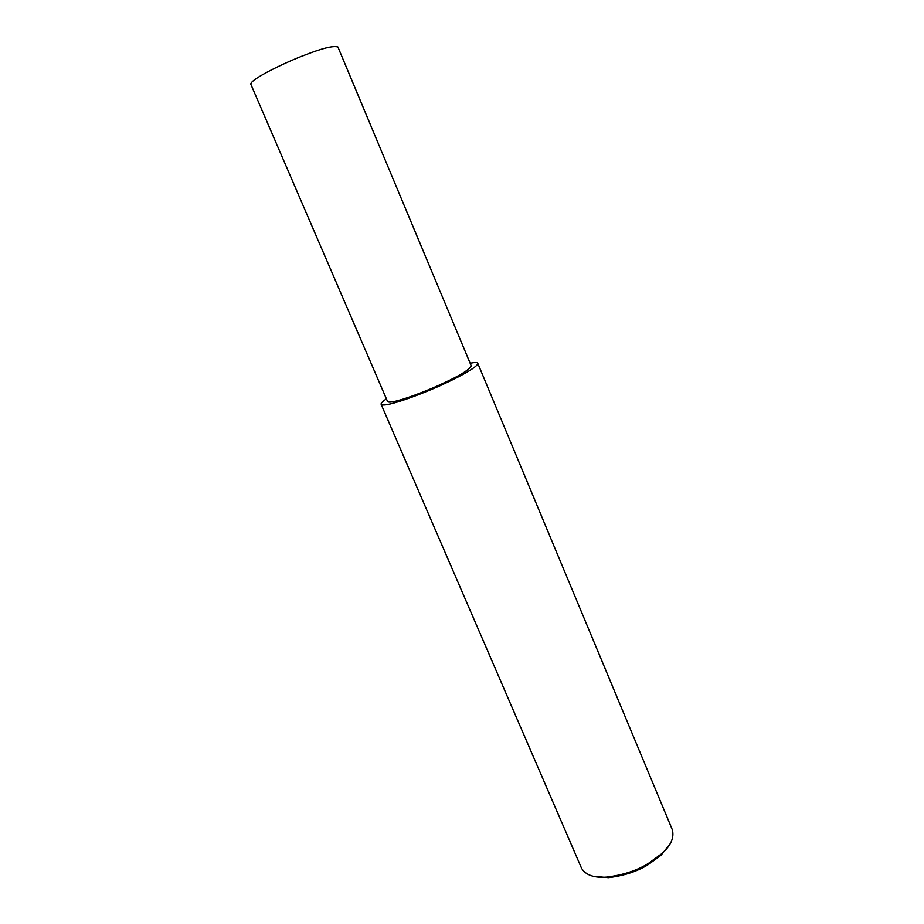 <?xml version="1.0" encoding="UTF-8"?>
<svg xmlns="http://www.w3.org/2000/svg" width="924" height="924" viewBox="0 0 924 924"><rect width="100%" height="100%" fill="white"/><g stroke="black" fill="none" stroke-linecap="round" stroke-linejoin="round"><path stroke-width="1.39" d="M386.405 398.856C382.409 401.605 380.665 403.442 381.162 404.377L581.589 868.352C585.828 875.167 594.236 878.077 606.825 877.084C623.377 875.016 637.283 870.431 648.544 863.328L661.78 853.649C670.916 845.645 674.416 837.652 672.302 829.66L477.72 363.19C477.304 362.289 474.774 362.3 470.143 363.248M593.173 876.252L608.454 877.661C624.301 875.686 637.606 871.297 648.371 864.506L661.041 855.231L670.085 843.866M381.162 404.377C384.904 408.304 427.142 392.088 445.703 383.079C460.822 376.091 478.932 366.17 477.72 363.19M443.451 383.148C459.782 375.675 469.046 369.923 471.252 365.892L337.918 46.997C333.252 45.53 322.21 48.233 304.793 55.094C287.352 61.481 250.439 78.967 250.785 84.165L387.583 401.582C390.875 404.966 427.431 390.921 443.451 383.148M661.78 853.649L661.041 855.231M606.825 877.084L608.454 877.661"/></g></svg>
